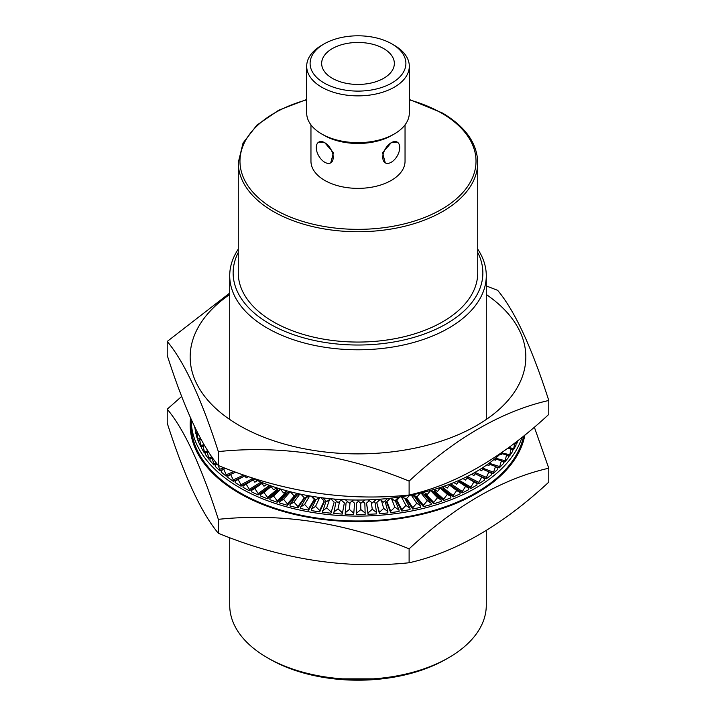 <?xml version="1.0" encoding="UTF-8"?>
<svg xmlns="http://www.w3.org/2000/svg" width="716" height="716" viewBox="0 0 716 716"><rect width="100%" height="100%" fill="white"/><g stroke="black" fill="none" stroke-linecap="round" stroke-linejoin="round"><path stroke-width="1.07" d="M394.283 133.973L391.867 135.369A47.891 27.647 180 0 1 324.133 135.378L321.717 133.973A51.31 29.625 0 0 0 394.283 133.973A51.31 29.625 0 0 0 409.31 113.03L409.31 66.239A51.31 29.625 180 0 1 377.636 93.617A51.31 29.625 180 0 1 321.717 87.191A51.31 29.625 180 0 1 306.69 66.239A51.31 29.625 180 0 1 321.717 45.296L324.133 43.9A47.891 27.647 0 0 0 324.133 83.002A47.891 27.647 0 0 0 391.867 83.002A47.891 27.647 0 0 0 391.867 43.9L394.283 45.296A51.31 29.625 180 0 1 409.31 66.239M448.708 657.691L446.292 659.087A124.861 72.092 180 0 1 269.708 659.087L267.292 657.691A128.28 74.061 0 0 0 448.708 657.691A128.28 74.061 0 0 0 486.28 605.315L486.28 530.538M316.275 147.594A11.975 6.909 -120 0 0 324.742 162.255A11.975 6.909 -120 0 0 330.729 162.854A11.975 6.909 -120 0 0 332.564 153.26A11.975 6.909 -120 0 0 324.742 142.708L318.754 142.108A11.975 6.909 -120 0 0 316.275 147.594M383.704 48.607A36.346 20.988 0 0 0 344.092 44.061A36.346 20.988 0 0 0 321.654 63.447A36.346 20.988 0 0 0 332.296 78.286A36.346 20.988 0 0 0 371.908 82.841A36.346 20.988 0 0 0 394.346 63.447A36.346 20.988 0 0 0 383.704 48.607M397.246 142.108L391.258 142.708L382.514 152.705L385.271 162.854A11.975 6.909 120 0 0 391.258 162.255A11.975 6.909 120 0 0 399.08 151.703A11.975 6.909 120 0 0 397.246 142.108A11.975 6.909 120 0 0 391.258 142.708A11.975 6.909 120 0 0 383.436 153.26A11.975 6.909 120 0 0 385.271 162.854M330.729 162.854L333.495 152.714L324.742 142.708A11.975 6.909 -120 0 0 318.754 142.108M310.959 124.87L310.959 161.207A47.041 27.154 0 0 0 324.742 180.414A47.041 27.154 0 0 0 375.998 186.303A47.041 27.154 0 0 0 405.041 161.207L405.041 124.87M238.267 252.48A124.861 72.092 0 0 0 269.708 323.909A124.861 72.092 0 0 0 421.822 334.891A124.861 72.092 0 0 0 477.733 252.48M477.733 249.141A128.28 74.061 180 0 1 486.28 275.732A128.28 74.061 180 0 1 407.091 344.154A128.28 74.061 180 0 1 267.292 328.098A128.28 74.061 180 0 1 229.72 275.732A128.28 74.061 180 0 1 238.267 249.141M273.342 321.815A119.733 69.13 0 0 0 403.815 336.797A119.733 69.13 0 0 0 477.733 272.939L477.733 162.604A119.733 69.13 180 0 1 403.815 226.471A119.733 69.13 180 0 1 273.342 211.489A119.733 69.13 180 0 1 238.267 162.604L238.267 272.939A119.733 69.13 0 0 0 273.342 321.815M269.708 659.087L267.292 657.691A128.28 74.061 0 0 1 229.72 605.315L229.72 537.662M324.133 135.378A47.891 27.647 180 0 1 324.133 135.369L321.717 133.973A51.31 29.625 0 0 1 306.69 113.03L306.69 66.239M394.283 45.296L391.867 43.9A47.891 27.647 0 0 0 324.133 43.9M501.648 452.673A166.765 96.284 180 0 1 249.83 477.044M486.28 294.5A167.839 96.902 180 0 1 471.549 428.338A167.839 96.902 180 0 1 239.323 425.501A167.839 96.902 180 0 1 229.72 294.5M548.778 400.477L548.778 414.403C502.086 457.748 455.528 484.616 409.113 495.033C345.685 501.603 282.095 491.767 218.344 465.525L218.344 451.599C281.782 445.021 345.372 454.857 409.113 481.107C455.528 437.924 502.086 411.047 548.778 400.477C531.773 347.466 514.741 310.753 497.656 290.338L486.28 285.926M229.72 293.05L167.222 341.451C184.227 361.687 201.259 398.4 218.344 451.599M218.344 465.525C201.348 445.28 184.307 408.567 167.222 355.378L167.222 341.451M409.113 495.033L409.113 481.107M471.611 474.243L473.929 475.585L476.167 471.71M479.72 469.58L481.734 470.752L483.667 467.065M487.238 464.612L488.93 465.615L490.541 462.196M494.138 459.377L495.499 460.209L496.77 457.166M500.386 453.89L501.388 454.544L502.22 452.27M244.63 475.29L246.188 477.876L248.434 476.579M252.166 478.172L254.824 482.208L257.554 480.624M261.054 482.11L263.962 486.191L266.943 484.428M270.415 485.699L273.566 489.789L276.761 487.847M280.225 488.93L283.572 492.993L286.964 490.881M290.41 491.785L293.945 495.785L297.507 493.494M300.944 494.237L304.622 498.148L308.336 495.678M311.755 496.269L315.568 500.081L319.399 497.432M322.809 497.88L326.72 501.567L330.64 498.739M334.041 499.052L338.024 502.596L342.006 499.607M345.407 499.768L349.417 503.178L353.435 500.01M356.837 500.045L360.864 503.294L364.883 499.965M368.284 499.866L372.293 502.945L376.285 499.464M379.686 499.231L383.651 502.14L387.589 498.515M390.999 498.148L394.883 500.878L398.74 497.128M402.15 496.609L405.936 499.168L409.686 495.311M413.105 494.64L416.757 497.02L420.364 493.064M423.8 492.232L427.282 494.434L430.728 490.406M434.182 489.413L437.485 491.436L440.734 487.363M444.206 486.191L447.294 488.035L450.319 483.944M453.81 482.575L456.665 484.249L459.457 480.176M462.966 478.583L465.561 480.087L468.085 476.086M481.734 470.752L479.577 469.669M488.93 465.615L487.005 464.782M495.499 460.209L493.87 459.591M501.388 454.544L500.126 454.141M191.235 419.531A166.765 96.284 0 0 0 191.235 419.827A166.765 96.284 0 0 0 240.075 487.909A166.765 96.284 0 0 0 407.422 511.779A166.765 96.284 0 0 0 521.964 437.404M191.235 419.827L191.235 424.713A166.765 96.284 0 0 0 240.075 492.796A166.765 96.284 0 0 0 412.586 515.69A166.765 96.284 0 0 0 523.602 436.089M218.344 533.259C201.348 513.014 184.307 476.301 167.222 423.111L167.222 409.185C184.227 429.421 201.259 466.134 218.344 519.333L218.344 533.259C282.095 559.5 345.685 569.336 409.113 562.767C455.528 552.349 502.086 525.481 548.778 482.137L548.778 468.21L534.342 427.157M190.563 418.037A167.839 96.902 0 0 0 239.323 493.235A167.839 96.902 0 0 0 413.848 516.093A167.839 96.902 0 0 0 524.882 435.06M181.658 396.44L167.222 409.185M194.43 426.405L194.824 427.237M200.65 438.604L197.885 438.917L197.07 433.001L196.247 435.462L197.885 440.313L198.878 440.197M207.873 450.883L204.382 451.581L202.986 445.755L201.599 446.909L201.599 448.305L204.382 452.977L206.119 452.628M216.277 462.894L213.869 463.601L211.927 457.909L209.985 459.198L209.985 460.594L213.869 464.997L216.715 464.156M234.069 471.54L226.158 474.744L223.705 469.231L221.253 470.698L221.253 472.095L226.158 476.14L233.094 473.33M252.462 478.628L241.015 484.786L238.097 479.487L235.179 481.179L235.179 482.575L241.015 486.182L253.142 479.657M258.145 494.935L268.912 487.265L268.912 485.869L258.145 493.539L258.145 494.935L251.504 491.829L251.504 490.433L261.77 483.112M277.226 502.229L286.033 493.763L286.033 492.366L277.226 500.833L277.226 502.229L269.896 499.687L269.896 498.291L280.198 488.93M304.291 497.799L297.874 506.525L293.945 502.068L290.007 504.592L290.007 505.988L297.874 507.921L304.56 498.085M319.694 511.895L324.124 502.355L324.124 500.958L319.694 510.499L319.694 511.895L311.433 510.615L311.433 509.219L315.729 499.965M342.266 514.07L344.351 502.874L342.266 514.07L333.772 513.47L335.858 502.274L336.833 501.54M356.586 514.509L365.133 514.419L365.133 513.023L360.864 509.577L356.586 513.112L356.586 514.509L356.291 503.241L358.51 501.397M379.426 513.703L387.866 512.925L387.866 511.528L383.651 508.423L379.426 512.307L379.426 513.703L376.75 502.551L380.062 499.508M401.846 511.063L410.026 509.622L410.026 508.226L405.936 505.451L401.846 509.667L401.846 511.063L396.843 501.621L396.843 500.224L400.029 496.94M423.407 506.651L431.157 504.565L431.157 503.169L427.282 500.726L423.407 505.254L423.407 506.651L416.184 497.701L416.184 496.644M443.705 500.556L450.874 497.862L450.874 496.465L447.294 494.317L443.705 499.159L443.705 500.556L434.388 492.268L435.068 489.959M462.33 492.877L468.783 489.646L468.783 488.24L465.561 486.37L462.33 491.48L462.33 492.877L451.107 485.43L451.438 483.515M478.923 483.783L484.535 480.06L484.535 478.664L481.734 477.035L478.923 482.387L478.923 483.783L467.002 477.805M493.163 473.446L497.826 469.311L497.826 467.906L495.499 466.492L493.163 473.446L488.249 471.602M504.78 462.062L508.396 457.587L508.396 456.19L506.588 454.937L504.78 462.062L502.265 461.39M512.003 449.594L513.533 449.863L516.03 445.137L516.03 443.741L515.037 442.846M515.618 443.365L516.782 443.526L517.963 440.573M509.523 456.047L512.584 451.438L512.584 450.042L511.054 448.86L509.523 456.047L507.555 455.618M499.32 467.87L503.464 463.556L503.464 462.16L501.388 460.827L499.32 467.87L496.054 466.832M486.361 478.762L491.507 474.815L491.507 473.419L488.93 471.898L486.361 477.366L486.361 478.762L477.42 474.869M470.904 488.5L476.954 485.009L476.954 483.613L473.929 481.868L470.904 487.104L470.904 488.5L458.813 481.125M453.246 496.904L460.084 493.933L460.084 492.536L456.665 490.532L453.246 495.508L453.246 496.904L442.953 489.019L443.857 486.307M433.744 503.804L441.226 501.415L441.226 500.019L437.485 497.718L433.744 502.408L433.744 503.804L425.447 495.168L425.716 493.44M412.765 509.076L420.748 507.304L420.748 505.908L416.757 503.303L412.765 507.68L412.765 509.076L406.634 499.858L406.778 498.3M390.712 512.611L399.045 511.501L399.045 510.096L394.883 507.161L390.712 511.215L390.712 512.611L386.864 502.99L386.864 501.594L390.336 498.22M368.033 514.33L376.544 513.9L376.544 512.504L372.293 509.228L368.033 512.933L368.033 514.33L366.538 503.097L369.331 500.672M353.686 514.482L354.581 503.223L353.686 514.482L345.148 514.222L346.043 502.963L347.663 501.683M330.917 513.211L334.175 502.122L330.917 513.211L322.522 512.271L326.084 500.967M308.668 510.123L314.235 500.788L314.235 499.392L308.668 508.727L308.668 510.123L300.586 508.521L300.586 507.125L306.153 497.781L309.106 495.821M287.385 505.281L295.144 496.483L295.144 495.087L287.385 503.885L287.385 505.281L279.759 503.044L279.759 501.648L287.528 492.85L289.577 491.57M267.471 498.775L277.28 490.684L277.28 489.288L267.471 497.378L267.471 498.775L260.463 495.946L260.463 494.55L270.773 486.164M249.32 490.737L260.982 483.515L260.982 482.119L249.32 489.341L249.32 490.737L243.064 487.363L243.064 485.967L253.178 479.711M243.789 475.003L233.282 479.917L230.588 474.502L227.903 476.077L227.903 477.474L233.282 481.313L244.183 476.212M217.082 463.932L215.265 465.06L215.265 466.456L219.678 470.689L223.446 469.383M211.9 456.915L208.759 457.685L207.085 451.921L205.42 453.139L205.42 454.535L208.759 459.081L210.978 458.535M204.141 444.788L200.749 445.307L199.639 439.436L198.538 440.546L198.538 441.942L200.749 446.712L202.091 446.498M194.859 427.309L195.799 433.815L196.479 433.762M218.344 519.333C281.782 512.754 345.372 522.591 409.113 548.841C455.528 505.657 502.086 478.78 548.778 468.21M409.113 548.841L409.113 562.767M516.898 441.405L516.782 443.526M516.782 442.13L516.084 442.032M514.67 443.123L513.533 449.863M513.533 448.467L508.7 447.607M509.523 454.651L501.961 452.977M504.78 460.665L496.26 458.374M499.32 466.474L489.941 463.476M493.163 472.05L483.04 468.255M486.361 477.366L475.603 472.685M478.923 482.387L467.673 476.74M470.904 487.104L459.296 480.409M458.571 481.465L468.783 488.24M462.33 491.48L451.107 484.034M449.8 484.66L460.084 492.536M453.246 495.508L442.953 487.623M440.555 487.587L450.874 496.465M443.705 499.159L434.388 490.872M431.148 490.29L432.929 491.382L441.226 500.019M433.744 502.408L425.447 493.772M421.626 492.76L423.935 494.219L431.157 503.169M423.407 505.254L416.757 497.02M411.852 494.89L414.618 496.689L420.748 505.908M412.765 507.68L406.634 498.461M401.882 496.653L405.023 498.783L410.026 508.226M401.846 509.667L396.843 500.224M395.223 500.547L399.045 510.096M390.712 511.215L386.864 501.594M384.555 501.307L385.19 501.773L387.866 511.528M379.426 512.307L376.75 502.551M373.761 501.665L375.059 502.668L376.544 512.504M368.033 512.933L366.538 503.097M362.914 501.594L364.838 503.151L365.133 513.023M356.586 513.112L356.291 503.241M352.075 501.093L354.581 503.223M353.686 513.086L349.417 509.461L345.148 512.826M341.29 500.144L344.351 502.874M342.266 512.674L338.024 508.888L333.772 512.074M330.622 498.757L334.175 502.122M330.917 511.815L326.72 507.85L322.522 510.875M320.786 497.62L324.124 500.958M319.694 510.499L315.568 506.364L311.433 509.219M311.209 496.179L314.235 499.392M308.668 508.727L304.622 504.431L300.586 507.125M297.874 506.525L297.874 507.921M290.007 504.592L296.692 495.499L299.234 493.87M287.385 503.885L283.572 499.276L279.759 501.648M285.559 491.749L286.033 492.366M277.226 500.833L273.566 496.072L269.896 498.291M276.403 488.061L277.28 489.288M267.471 497.378L263.962 492.474L260.463 494.55M268.294 484.929L268.912 485.869M258.145 493.539L254.824 488.5L251.504 490.433M249.32 489.341L246.188 484.159L243.064 485.967M241.015 484.786L241.015 486.182M233.282 479.917L233.282 481.313M226.158 474.744L226.158 476.14M224.063 467.772L219.678 469.293L219.678 470.689M219.678 469.293L218.049 465.149M213.869 463.601L213.869 464.997M208.759 457.685L208.759 459.081M204.382 451.581L204.382 452.977M200.749 445.307L200.749 446.712M197.885 438.917L197.885 440.313M197.339 432.303L195.799 432.41L195.799 433.815M195.799 432.41L195.459 428.535M194.501 426.566L194.501 427.246M511.054 448.86L507.939 448.171M506.588 454.937L501.728 453.631M501.388 460.827L495.964 459.09M495.499 466.492L489.565 464.263M488.93 471.898L482.575 469.132M481.734 477.035L475.03 473.67M473.929 481.868L466.966 477.849M465.561 486.37L458.446 481.653M456.665 490.532L449.505 485.045M447.294 494.317L440.206 488.026M437.485 497.718L430.602 490.558M427.282 500.726L420.981 492.912M416.757 503.303L411.235 495.007M405.936 505.451L401.318 496.743M394.883 507.161L391.384 498.417M383.651 508.423L381.485 500.556M372.293 509.228L371.21 502.113M360.864 509.577L360.667 503.133M349.417 509.461L350.035 502.695M338.024 508.888L339.608 501.406M326.72 507.85L329.512 499.553M315.568 506.364L319.694 497.477M304.622 504.431L309.706 495.92M293.945 502.068L299.87 494.004M283.572 499.276L290.222 491.74M273.566 496.072L280.565 489.35M263.962 492.474L271.104 486.585M254.824 488.5L261.975 483.398M246.188 484.159L253.24 479.801M238.097 479.487L244.935 475.809M230.588 474.502L235.671 472.13M223.705 469.231L225.728 468.407M211.927 457.909L212.482 457.748M207.085 451.921L208.347 451.617M202.986 445.755L204.534 445.45M199.639 439.436L200.99 439.23M197.07 433.001L197.661 432.929M306.69 99.846A118.024 68.136 0 0 0 274.55 209.394A118.024 68.136 0 0 0 441.45 209.394A118.024 68.136 0 0 0 441.45 113.03A118.024 68.136 0 0 0 409.31 99.846M382.084 678.849L333.916 678.849M477.733 162.604C477.178 143.164 465.373 126.607 442.309 112.94L409.31 99.47M486.28 275.732L486.28 419.46M229.72 275.732L229.72 419.46M306.69 99.47L278.694 110.219L256.91 125.103L243.046 143.021L238.267 162.604"/></g></svg>
